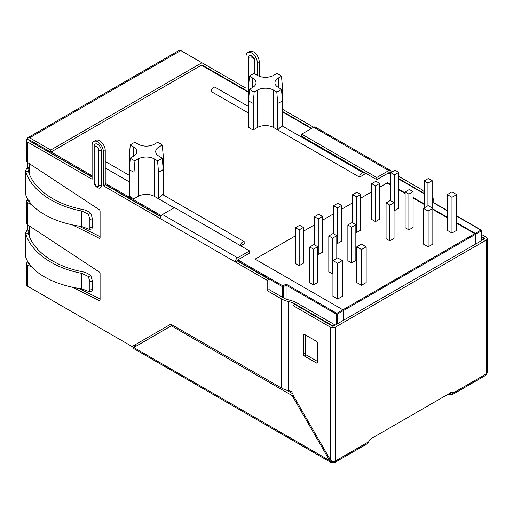 <?xml version="1.0" encoding="UTF-8"?>
<svg xmlns="http://www.w3.org/2000/svg" width="513" height="513" viewBox="0 0 513 513"><rect width="100%" height="100%" fill="white"/><g stroke="black" fill="none" stroke-linecap="round" stroke-linejoin="round"><path stroke-width="0.77" d="M361.473 285.305L366.167 282.599L366.167 246.824L361.473 244.111L356.779 246.824L361.473 249.536L361.473 285.305L356.779 282.599L356.779 246.824M389.829 240.86L394.048 238.423L394.048 202.654L390.297 200.487L386.071 202.924L389.829 205.091L389.829 240.86L386.071 238.692L386.071 202.924M398.793 172.381L394.568 174.818L390.81 172.65L395.036 170.213L398.793 172.381L398.793 208.156L394.568 210.593L394.048 210.292M379.71 219.166L375.484 221.61L371.733 219.442L371.733 183.667L375.958 181.23L379.71 183.398L379.71 219.166M360.633 194.414L356.407 196.851L352.649 194.684L356.875 192.247L360.633 194.414L360.633 230.183L356.407 232.626L355.842 232.299M318.272 254.64L322.491 252.204L322.491 216.435L318.74 214.261L314.514 216.704L318.272 218.871L318.272 254.64L317.727 254.333M237.885 259.86L282.945 285.876L286.094 284.061L336.785 313.328L342.889 309.801L255.115 259.129L295.43 235.852L255.115 259.129L342.889 309.801A0.667 0.385 60 0 1 343.357 310.615L343.357 320.375L343.357 310.615L475.724 234.197A0.667 0.385 -120 0 0 475.256 233.383L456.666 222.655M447.278 217.23L432.825 208.887M424.187 203.898L413.106 197.505M405.129 192.894L398.793 189.239M390.81 184.629L387.482 182.705L379.71 187.194L387.007 182.981L390.81 185.174M371.733 191.798L360.633 198.21L371.733 191.798M352.649 202.815L341.575 209.208L352.649 202.815M333.591 213.818L322.491 220.224L333.591 213.818M314.514 224.835L303.414 231.241L314.514 224.835M299.188 265.657L303.414 263.22L303.414 227.445L299.656 225.278L295.43 227.721L299.188 229.888L299.188 265.657L295.43 263.49L295.43 227.721M408.88 229.862L413.106 227.419L413.106 191.65L409.355 189.483L405.129 191.92L408.88 194.087L408.88 229.862L405.129 227.695L405.129 191.92M355.842 260.482L351.617 262.919L347.865 260.751L347.865 224.983L352.085 222.546L355.842 224.713L355.842 260.482M332.937 273.705L332.559 273.923L328.807 271.755L328.807 235.986L333.033 233.543L336.785 235.711L336.785 258.366M317.727 282.49L313.507 284.927L309.749 282.759L309.749 246.984L313.975 244.547L317.727 246.715L317.727 282.49M337.631 299.073L342.325 296.36L342.325 260.591L337.631 257.879L332.937 260.591L337.631 263.297L337.631 299.073L332.937 296.36L332.937 260.591M456.666 230.35L451.972 233.056L447.278 230.35L447.278 194.574L451.972 191.868L456.666 194.574L456.666 230.35M432.825 244.117L428.131 246.824L423.437 244.117L423.437 208.342L428.131 205.63L432.825 208.342L432.825 244.117M337.349 243.624L341.575 241.187L341.575 205.418L337.817 203.251L333.591 205.687L337.349 207.855L337.349 243.624L336.785 243.303M475.724 234.197L475.724 243.951M314.514 216.704L314.514 244.861M318.272 218.871L322.491 216.435M299.188 229.888L303.414 227.445M356.407 196.851L356.407 232.626M352.649 194.684L352.649 222.866M379.71 183.398L375.484 185.834L375.484 221.61M375.484 185.834L371.733 183.667M394.568 174.818L394.568 210.593M390.81 172.65L390.81 200.782M389.829 205.091L394.048 202.654M408.88 194.087L413.106 191.65M427.938 183.083L432.164 180.647L428.406 178.479L424.187 180.916L427.938 183.083L427.938 205.739M424.187 180.916L424.187 207.906M432.164 180.647L432.164 207.964M355.842 224.713L351.617 227.15L351.617 262.919M351.617 227.15L347.865 224.983M336.785 235.711L332.559 238.154L332.559 273.923M332.559 238.154L328.807 235.986M317.727 246.715L313.507 249.151L313.507 284.927M313.507 249.151L309.749 246.984M337.631 263.297L342.325 260.591M361.473 249.536L366.167 246.824M456.666 194.574L451.972 197.287L451.972 233.056M451.972 197.287L447.278 194.574M432.825 208.342L428.131 211.055L428.131 246.824M428.131 211.055L423.437 208.342M333.591 205.687L333.591 233.87M337.349 207.855L341.575 205.418M456.666 223.193L474.781 233.652A0.667 0.385 -120 0 1 475.256 234.467L475.256 244.22M278.29 78.053L278.29 87.415A11.466 6.618 180 0 1 274.93 82.734A11.466 6.618 180 0 1 278.29 78.053L281.483 76.213A19.584 11.305 0 0 0 276.789 73.5L273.596 75.347A11.466 6.618 180 0 1 257.379 75.347L254.185 73.5A19.584 11.305 0 0 0 249.491 76.213L252.685 78.053A11.466 6.618 180 0 1 256.045 82.734A11.466 6.618 180 0 1 252.685 87.415L249.491 89.262A19.584 11.305 0 0 0 254.185 91.968L257.379 90.128A11.466 6.618 180 0 1 273.596 90.128L276.789 91.968L277.738 103.357L277.738 129.917L359.549 177.152L364.243 174.439A3.322 1.917 -60 0 0 363.557 172.919L281.836 125.743M281.804 125.8L277.738 129.917L273.596 127.525A11.466 6.618 180 0 0 257.379 127.525L253.236 129.917A20.911 12.075 180 0 1 248.542 127.205L248.542 100.651A20.911 12.075 0 0 0 253.236 103.357L253.236 129.917M248.542 113.059L211.228 91.519A3.322 1.917 120 0 1 212.677 88.178A3.322 1.917 120 0 1 215.236 87.287L248.542 106.518M240.347 245.618A3.322 1.917 120 0 1 241.924 242.495A3.322 1.917 120 0 1 244.335 241.758A3.322 1.917 120 0 1 245.022 243.277L240.655 245.798M174.144 207.771L154.375 196.357A11.466 6.618 180 0 0 138.157 196.357L134.015 198.749A20.911 12.075 180 0 1 129.321 196.043L129.321 155.336L130.27 145.044A19.584 11.305 180 0 1 134.964 142.338L138.157 144.179A11.466 6.618 0 0 0 154.375 144.179L157.562 142.338A19.584 11.305 180 0 1 162.255 145.044L163.211 155.336L163.211 181.897M129.321 181.897L105.242 167.995M92.096 160.402L92 160.351A3.322 1.917 -60 0 1 92.096 159.537M447.278 217.775L432.825 209.426M424.187 204.443L413.106 198.044M405.129 193.439L398.793 189.778M475.256 233.383L342.889 309.801A0.667 0.385 60 0 1 343.357 310.615L337.253 314.142L337.253 323.895M163.211 194.921L163.211 169.482A20.911 12.075 180 0 1 158.517 172.195L158.517 198.749L162.583 194.632M130.27 145.044L133.463 146.891L133.463 156.253A11.466 6.618 0 0 0 136.824 151.572A11.466 6.618 0 0 0 133.463 146.891M133.463 156.253L130.27 158.094L129.321 169.482A20.911 12.075 180 0 0 134.015 172.195L134.015 198.749M134.015 172.195L134.964 160.8A19.584 11.305 180 0 1 130.27 158.094M134.964 160.8L138.157 158.959L138.157 196.357M163.211 169.482L162.255 158.094A19.584 11.305 180 0 1 157.562 160.8L154.375 158.959A11.466 6.618 0 0 0 138.157 158.959M162.255 158.094L159.068 156.253A11.466 6.618 0 0 1 155.708 151.572A11.466 6.618 0 0 1 159.068 146.891L162.255 145.044M276.789 91.968A19.584 11.305 0 0 0 281.483 89.262L278.29 87.415M277.738 103.357A20.911 12.075 0 0 0 282.432 100.651L282.432 126.083M281.483 76.213L282.432 86.505L282.432 113.059M249.491 76.213L248.542 86.505L248.542 100.651L249.491 89.262M286.094 284.061L286.094 299.085M253.236 103.357L254.185 91.968M282.432 100.651L281.483 89.262M157.562 160.8L158.517 172.195M359.549 177.152A3.322 1.917 -60 0 1 360.998 173.811A3.322 1.917 -60 0 1 363.557 172.919M450.542 392.362L450.542 394.529A3.322 1.917 180 0 0 446.868 394.933L370.893 438.795M29.658 287.389A3.322 1.917 60 0 0 29.671 287.395L133.79 347.506L133.624 348.532L331.231 462.623L329.686 460.61L292.134 395.568L171.342 325.826L172.548 325.127M29.671 237.141L29.671 230.921L27.792 229.837A7.31 4.219 0 0 0 26.714 230.632L28.978 231.427L28.382 233.537L25.772 233.819L25.65 232.985L26.714 230.632M28.978 231.427A4.655 2.687 0 0 1 29.671 230.921L29.671 226.175M27.792 224.938L27.792 229.837M29.671 174.811L29.671 168.591L27.792 167.507A7.31 4.219 0 0 0 26.714 168.302L28.978 169.098L28.382 171.207L25.772 171.489L25.65 170.656L26.714 168.302M28.978 169.098A4.655 2.687 0 0 1 29.671 168.591L29.671 163.846M27.792 162.608L27.792 167.507M257.321 75.308L257.321 62.74A7.964 4.598 -120 0 0 253.845 54.718A7.964 4.598 -120 0 0 247.702 52.589A7.964 4.598 -120 0 0 246.054 56.231L246.054 90.378L201.93 64.907L50.793 152.169L50.793 149.995L29.671 137.805A3.322 1.917 -120 0 0 28.01 137.638A3.322 1.917 -120 0 0 27.324 139.158A3.322 1.917 0 0 0 26.349 140.511L26.349 160.838L27.324 162.3L99.201 209.605A1.327 0.769 -120 0 1 100.08 211.189L100.08 237.634A1.327 0.769 -120 0 1 99.804 238.244A1.327 0.769 -120 0 1 99.201 238.212L72.269 224.835M26.349 140.511A3.322 1.917 0 0 0 27.324 141.87L27.324 162.3M29.203 140.786A0.667 0.385 180 0 1 29.203 140.241A0.667 0.385 60 0 1 29.671 139.972L29.203 140.786L92.096 177.1M26.349 201.269L26.349 223.168L27.324 224.63L99.201 271.935A1.327 0.769 -120 0 1 100.08 273.519L100.08 299.964A1.327 0.769 -120 0 1 99.804 300.573A1.327 0.769 -120 0 1 99.201 300.541L72.269 287.165M31.915 204.796L27.324 202.52L26.349 201.295L27.721 199.089M29.203 200.782L29.228 201.449M282.432 111.379L311.769 128.321M282.432 109.211L313.648 127.237A3.322 1.917 -60 0 1 315.303 127.07L390.406 170.431A3.322 1.917 120 0 0 388.745 170.592L376.779 177.504L376.779 179.672L301.676 136.311L301.676 134.143L313.648 127.237L388.745 170.592M31.915 267.126L27.324 264.849L27.324 286.042L132.078 346.519L170.835 324.139L281.259 387.892L281.259 298.771L267.177 290.647L267.177 280.348L269.056 279.264L237.134 260.835L235.262 261.919L103.363 185.77L103.363 151.624A7.964 4.598 60 0 0 99.888 143.608A7.964 4.598 60 0 0 93.744 141.473A7.964 4.598 60 0 0 92.096 145.121L92.096 179.268L27.324 141.87M267.177 280.348L235.262 261.919A3.322 1.917 120 0 1 237.602 257.853L249.575 250.94L249.575 253.114L237.602 260.02A0.667 0.385 120 0 0 237.134 260.835M98.688 185.238A2.68 1.545 -120 0 1 96.79 186.328A2.68 1.545 -120 0 1 94.899 183.051A2.655 1.533 180 0 1 94.116 181.968C94.418 185.225 96.04 187.277 98.983 188.124A4.976 2.873 -120 0 0 101.247 185.635L101.247 150.405A4.976 2.873 -120 0 0 98.368 144.743A4.976 2.873 -120 0 0 94.443 145.025L94.116 146.737A2.655 1.533 0 0 0 94.899 147.821A2.68 1.545 -120 0 1 96.79 146.724A2.68 1.545 -120 0 1 98.688 150.008L98.688 185.238A2.655 1.533 0 0 0 101.247 185.635M78.81 226.073L100.08 236.628M93.744 141.473L95.623 140.389A7.964 4.598 60 0 1 101.76 142.524A7.964 4.598 60 0 1 105.242 150.54L105.242 184.686L103.363 185.77M160.627 216.666L105.242 184.686M334.765 325.332L334.765 324.787L297.219 303.112A24.226 13.986 180 0 0 289.313 300.067A18.917 10.92 180 0 1 283.138 297.687L269.056 289.563L269.056 279.264M29.203 263.111L29.228 263.778M78.81 288.402L100.08 298.957M201.93 64.907L201.93 62.74L246.054 88.21M259.2 76.2L259.2 61.656A7.964 4.598 -120 0 0 255.718 53.634A7.964 4.598 -120 0 0 249.581 51.505L247.702 52.589M390.81 173.952L388.745 172.759A0.667 0.385 -60 0 1 389.213 173.035L391.092 171.951L391.56 172.221M398.793 176.395L423.013 190.374L423.013 192.862M398.793 178.562L421.135 191.779M423.013 190.374L421.135 191.458M27.324 139.158L29.203 140.241M332.02 461.258L331.231 462.623A3.322 1.917 120 0 0 332.892 462.457L332.892 461.662L330.545 460.116L329.686 460.61L133.79 347.506L171.342 325.826M332.892 462.457A3.322 1.917 -120 0 0 334.547 462.623A3.322 1.917 -120 0 0 335.239 461.104A3.322 1.917 180 0 1 332.892 461.662M450.542 394.529L452.319 394.523L452.889 393.176L486.375 373.842L486.375 239.969A3.322 1.917 0 0 0 487.35 238.616L487.35 372.489A3.322 1.917 180 0 1 486.375 373.842A3.322 1.917 60 0 1 485.689 375.362L452.363 394.606M133.957 345.435L135.278 346.198A0.667 0.385 -60 0 1 134.951 346.23L135.278 346.198M27.721 261.418L26.9 262.624L29.203 263.733M27.324 286.042A3.322 1.917 180 0 1 26.349 284.683L26.349 263.599M281.259 387.892A21.572 12.453 0 0 0 288.3 390.598A21.572 12.453 180 0 1 292.994 392.137M267.177 290.647L269.056 289.563M281.259 298.771A21.572 12.453 0 0 0 288.3 301.484A21.572 12.453 180 0 1 295.341 304.196L332.892 325.877L332.892 326.255M334.765 324.787L332.892 325.877M27.324 264.849L26.349 263.624L26.9 262.624M481.553 239.347L482.156 239.699L484.028 238.616L481.553 237.179M482.156 239.699L482.156 240.238M484.028 238.616L484.028 239.154M451.01 392.092L452.889 393.176A3.322 1.917 120 0 0 452.363 392.548A3.322 1.917 120 0 0 450.703 392.714L370.912 438.782A3.322 1.917 120 0 0 368.725 441.77L367.834 443.296M481.553 236.64L484.503 238.34L484.503 238.885L333.36 326.146A0.667 0.385 180 0 1 332.418 326.146L294.872 304.466L292.994 305.549L292.994 395.074L330.545 460.116L330.545 327.23L292.994 305.549M330.545 327.23A3.322 1.917 -0 0 0 335.239 327.23L486.375 239.969M487.35 238.616A3.322 1.917 0 0 0 486.375 237.256L481.553 234.473M484.503 238.885A0.667 0.385 0 0 0 484.503 238.34M303.318 334.816A1.327 0.769 60 0 1 303.593 334.207A1.327 0.769 60 0 1 304.26 334.277L316.463 341.318A1.327 0.769 60 0 1 317.4 342.947L317.4 362.46A1.327 0.769 60 0 1 317.124 363.069A1.327 0.769 60 0 1 316.463 362.999L304.26 355.958A1.327 0.769 60 0 1 303.318 354.329L303.318 334.816L304.26 334.277M305.197 334.816L305.197 353.245A1.327 0.769 60 0 0 306.133 354.874L317.4 361.376M134.425 347.141L134.951 346.23M292.994 393.894L286.389 390.085M292.134 395.568L292.994 395.074M50.793 152.169L29.671 139.972M28.01 137.638L179.152 50.377A3.322 1.917 60 0 1 180.813 50.543L29.671 137.805M50.793 149.995L201.93 62.74L180.813 50.543M250.985 75.142L250.985 57.995A2.321 1.34 60 0 1 252.03 56.834L252.03 56.828C251.659 55.891 254.672 59.489 254.179 60.29A2.655 1.533 0 0 0 254.955 61.374L254.955 73.949M160.159 218.557A3.322 1.917 -60 0 1 162.506 214.492L174.471 207.585L249.575 250.94M388.745 172.759L376.779 179.672M391.092 171.951A3.322 1.917 120 0 0 390.406 170.431M376.779 177.504L301.676 134.143M28.305 170.656L28.382 171.207C33.383 188.925 55.115 204.277 82.446 209.4C86.101 210.138 88.935 211.548 90.942 213.626L92.43 218.852L89.878 219.288L88.281 214.081L81.708 211.003C53.435 205.707 30.947 189.816 25.772 171.489L25.65 194.171L25.65 170.656M25.772 194.889C30.947 209.945 53.435 222.655 81.708 226.509L89.3 229.343L89.878 227.657L92.43 227.246L92.43 218.852M92.43 227.246L91.878 228.933M89.878 227.657L89.878 219.288M25.65 232.985L25.772 257.218C30.947 272.275 53.435 284.984 81.708 288.838L89.3 291.673L89.878 289.986L92.43 289.576L91.878 291.262M28.305 232.985L28.382 233.537C33.383 251.255 55.115 266.606 82.446 271.73C86.101 272.467 88.935 273.878 90.942 275.956L92.43 281.182L92.43 289.576M92.43 281.182L89.878 281.618L88.281 276.411L81.708 273.333L81.708 288.838M89.878 281.618L89.878 289.986M25.772 257.218L25.772 233.819C30.947 252.146 53.435 268.036 81.708 273.333M475.256 234.467L481.354 230.946L481.354 240.7M474.781 233.652L480.886 230.132A0.667 0.385 60 0 1 481.354 230.946A0.667 0.385 0 0 0 481.354 230.401A0.667 0.385 120 0 0 480.886 230.132L456.666 216.146M432.164 202L447.278 210.728M432.164 198.371L433.338 199.05L432.164 199.724M201.462 65.177L248.542 92.359M282.432 111.924L311.301 128.59M388.277 173.035L390.81 174.497M398.793 179.101L424.187 193.767M51.076 152.002L92.096 175.69M105.242 183.276L161.262 215.62M237.192 260.54L282.477 286.69A0.667 0.385 0 0 0 283.42 286.69L286.094 285.145L336.316 314.142A0.667 0.385 0 0 0 337.253 314.142A0.667 0.385 -120 0 0 336.785 313.328A0.667 0.385 120 0 0 336.316 314.142L336.316 324.44M159.068 146.891L159.068 156.253M154.375 158.959L154.375 196.357M257.379 90.128L257.379 127.525M273.596 90.128L273.596 127.525M252.685 78.053L252.685 87.415M283.42 297.848L283.42 286.69A0.667 0.385 -120 0 0 282.945 285.876A0.667 0.385 120 0 0 282.477 286.69L282.477 297.309M29.953 141.216L92.096 176.773M105.242 184.359L160.755 216.409M29.953 237.795L29.953 226.361M29.953 175.465L29.953 164.032M134.707 344.999L136.42 345.986M432.164 200.807L433.806 199.858A0.667 0.385 0 0 0 433.806 199.32A0.667 0.385 120 0 0 433.338 199.05A0.667 0.385 60 0 1 433.806 199.858L433.806 202.725M29.754 141.107L29.754 140.62A0.667 0.667 0 0 1 29.966 140.139A0.667 0.385 -120 0 0 29.953 140.35A0.667 0.385 0 0 0 29.953 140.895A0.667 0.385 -60 0 1 30.196 140.273M27.324 202.52L27.324 224.63M29.203 201.404L26.9 200.288M248.42 92.289L248.42 57.597A4.623 2.668 60 0 1 251.684 55.712A4.623 2.668 60 0 1 254.955 61.374M288.3 301.484L288.3 390.598M295.341 304.196L295.341 304.735M368.725 441.77L335.239 461.104L335.239 327.23M317.4 362.46L316.463 362.999M306.133 354.874L304.26 355.958M305.197 353.245L303.318 354.329M105.242 150.54L103.363 151.624M257.321 62.74L259.2 61.656M248.42 57.597A2.655 1.533 0 0 0 250.985 57.995M94.899 183.051L94.899 147.821M101.247 150.405A2.655 1.533 180 0 1 98.688 150.008M162.506 214.492L237.602 257.853M100.073 300.041L99.201 300.541M100.073 237.711L99.201 238.212M81.708 226.509L81.708 211.003M88.281 214.081L90.942 213.626M90.942 275.956L88.281 276.411M134.515 345.114L136.221 346.102M29.754 163.903L29.754 175.016M29.754 226.233L29.754 237.346M201.66 65.061L248.542 92.135M282.432 111.699L311.494 128.474M388.469 172.919L390.81 174.273M398.793 178.877L424.187 193.542M432.164 198.146L433.671 199.012A0.667 0.667 0 0 1 434.004 199.589L434.004 202.84M481.553 240.591L481.553 230.67A0.667 0.667 0 0 0 481.22 230.1L456.666 215.922M447.278 210.503L432.164 201.776M244.335 241.758L162.615 194.574M129.321 175.35L105.242 161.448M367.879 443.379L334.547 462.623M254.179 60.29L254.179 73.506M94.116 146.737L94.116 181.968M91.885 228.978L89.307 229.394M89.307 291.724L91.885 291.307"/></g></svg>
